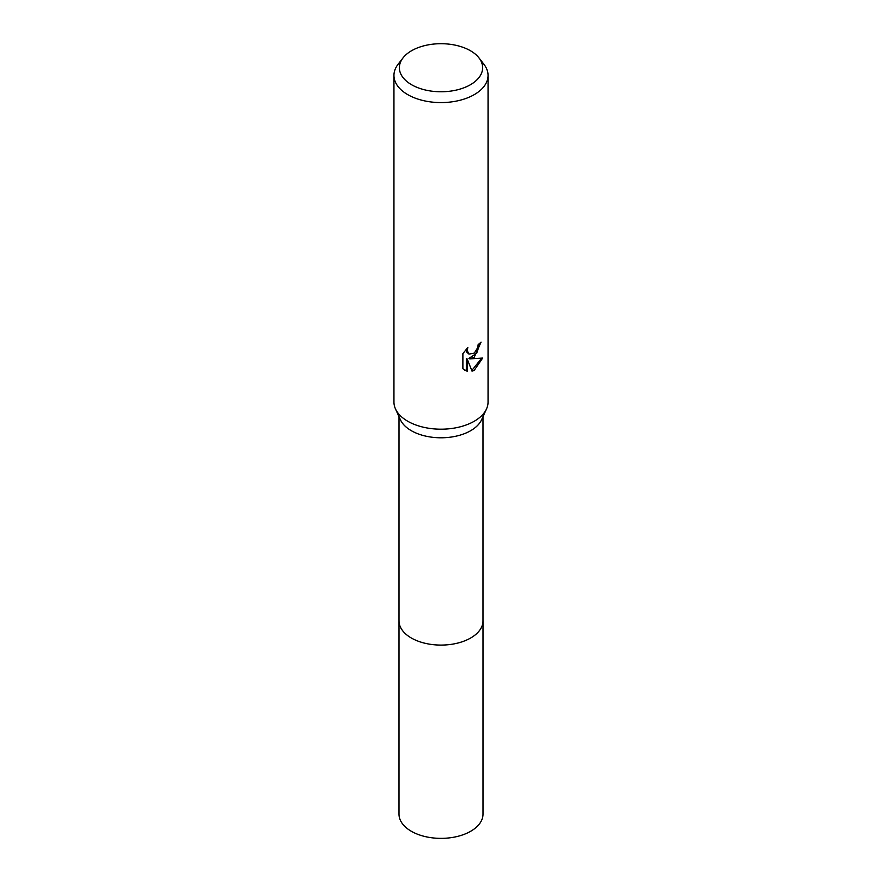 <?xml version="1.0" encoding="UTF-8"?>
<svg xmlns="http://www.w3.org/2000/svg" width="882" height="882" viewBox="0 0 882 882"><rect width="100%" height="100%" fill="white"/><g stroke="black" fill="none" stroke-linecap="round" stroke-linejoin="round"><path stroke-width="1.32" d="M479.003 57.925L483.953 64.331A47.055 27.166 180 0 1 488.055 75.422L488.055 402.016A47.055 27.166 180 0 1 486.522 408.906L481.616 419.7A41.994 24.244 180 0 1 470.69 430.692A41.994 24.244 180 0 1 430.019 436.943A41.994 24.244 180 0 1 400.384 419.7L395.478 408.906A47.055 27.166 180 0 1 393.945 402.016L393.945 75.422A47.055 27.166 180 0 1 398.047 64.331L402.997 57.925A41.63 24.035 180 0 1 411.563 50.737A41.63 24.035 180 0 1 479.003 57.925A41.63 24.035 180 0 1 470.437 84.727A41.63 24.035 180 0 1 417.395 87.527A41.63 24.035 180 0 1 402.997 57.925M482.994 620.432A42.005 24.244 180 0 1 483.005 620.84A41.994 24.244 180 0 1 470.69 637.984A41.994 24.244 180 0 1 424.926 643.243A41.994 24.244 180 0 1 399.006 620.84A42.005 24.244 180 0 1 399.006 620.432M486.522 408.906A47.055 27.166 180 0 1 474.273 421.232A47.055 27.166 180 0 1 428.696 428.244A47.055 27.166 180 0 1 395.478 408.906M474.273 357.188L469.764 358.886L482.663 358.059L474.273 370.264L472.057 371.201L467.184 359.018L467.184 371.3L462.885 368.775L462.885 353.627L467.835 347.497L467.162 350.496L468.992 354.101L474.273 353.12L477.68 347.684L478.176 344.542A47.055 27.166 0 0 0 481.043 342.161L474.273 357.188M488.055 75.422A47.055 27.166 180 0 1 474.273 94.628A47.055 27.166 180 0 1 422.996 100.515A47.055 27.166 180 0 1 393.945 75.422M480.139 342.966L476.699 353.241L468.926 358.401L469.764 358.886M471.804 370.528L481.55 358.324M464.494 370.12L466.335 370.804L466.335 358.522L467.184 359.018M466.335 370.815L467.184 371.3M468.992 354.101L466.798 352.172L466.402 348.974M398.995 620.84A42.005 24.244 180 0 0 411.299 637.984A42.005 24.244 180 0 0 457.074 643.243A42.005 24.244 180 0 0 483.005 620.84L483.005 814.119A42.005 24.244 180 0 1 457.074 836.522A42.005 24.244 180 0 1 411.299 831.263A42.005 24.244 180 0 1 398.995 814.119L399.006 416.668M482.994 620.84L482.994 416.668"/></g></svg>
